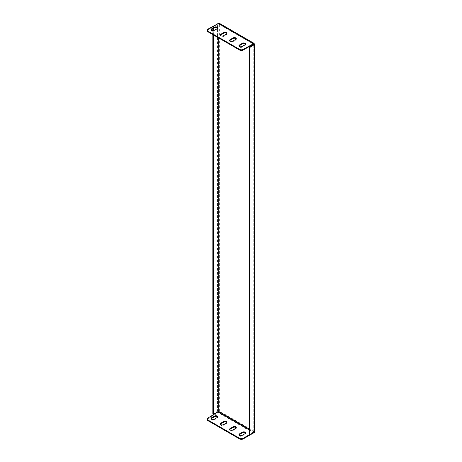 <?xml version="1.0" encoding="UTF-8"?>
<svg xmlns="http://www.w3.org/2000/svg" width="462" height="462" viewBox="0 0 462 462"><rect width="100%" height="100%" fill="white"/><g stroke="black" fill="none" stroke-linecap="round" stroke-linejoin="round"><path stroke-width="0.35" stroke-dasharray="2.31 1.73" d="M236.198 38.97A1.842 1.063 180 0 1 236.284 39.293A1.842 1.063 180 0 1 235.747 40.044L232.773 41.765A1.842 1.063 180 0 1 230.168 41.765A1.842 1.063 180 0 1 229.631 41.014A1.842 1.063 180 0 1 229.718 40.691M229.718 429.579A1.842 1.063 0 0 0 229.631 429.903A1.842 1.063 0 0 0 230.168 430.653A1.842 1.063 0 0 0 232.773 430.653L235.747 428.938A1.842 1.063 0 0 0 236.284 428.187A1.842 1.063 0 0 0 236.198 427.864M239.016 434.95A1.842 1.063 0 0 0 238.929 435.273A1.842 1.063 0 0 0 239.466 436.024A1.842 1.063 0 0 0 242.071 436.024L245.045 434.309A1.842 1.063 0 0 0 245.588 433.552A1.842 1.063 0 0 0 245.501 433.235M245.501 44.34A1.842 1.063 180 0 1 245.588 44.664A1.842 1.063 180 0 1 245.045 45.415L242.071 47.13A1.842 1.063 180 0 1 239.466 47.13A1.842 1.063 180 0 1 238.929 46.379A1.842 1.063 180 0 1 239.016 46.056M220.42 424.214A1.842 1.063 0 0 0 220.334 424.538A1.842 1.063 0 0 0 220.871 425.288A1.842 1.063 0 0 0 223.475 425.288L226.449 423.567A1.842 1.063 0 0 0 226.986 422.817A1.842 1.063 0 0 0 226.9 422.493M211.117 418.843A1.842 1.063 0 0 0 211.03 419.167A1.842 1.063 0 0 0 211.573 419.918A1.842 1.063 0 0 0 214.177 419.918L217.152 418.202A1.842 1.063 0 0 0 217.689 417.452A1.842 1.063 0 0 0 217.602 417.128M226.9 33.605A1.842 1.063 180 0 1 226.986 33.922A1.842 1.063 180 0 1 226.449 34.679L223.475 36.394A1.842 1.063 180 0 1 220.871 36.394A1.842 1.063 180 0 1 220.334 35.643A1.842 1.063 180 0 1 220.42 35.32M217.602 28.234A1.842 1.063 180 0 1 217.689 28.557A1.842 1.063 180 0 1 217.152 29.308L214.177 31.023A1.842 1.063 180 0 1 211.573 31.023A1.842 1.063 180 0 1 211.03 30.273A1.842 1.063 180 0 1 211.117 29.955M254.308 432.519L253.748 432.201L249.099 434.881L253.488 432.351L253.748 431.641L253.748 432.201L253.748 431.641L249.099 428.961M249.099 429.816L253.488 432.351L253.488 432.992L254.308 431.323L253.748 431.641L253.748 44.56L253.748 432.201M218.994 23.1L219.346 23.747L254.308 43.93L254.308 431.323L254.695 431.947M212.838 413.946L217.487 411.261L219.346 411.134L218.307 412.682L208.079 418.589L208.079 417.943M207.305 419.663A2.628 1.519 180 0 1 208.079 418.589M254.308 431.323L219.346 411.134L218.786 411.457M212.838 26.305L213.392 26.629L218.041 23.943L218.786 24.07L253.488 44.104L218.307 23.793L218.786 24.07L219.346 23.747L217.487 23.62L212.838 26.305L212.838 28.794M213.392 34.91L213.392 30.648M213.392 28.471L213.392 26.629M212.838 34.592L212.838 30.694M207.305 30.769A2.628 1.519 180 0 1 208.079 29.695L218.307 23.793L218.786 24.07L218.786 38.028M232.773 41.765L232.773 41.118M232.773 430.653L232.773 430.012M242.071 436.024L242.071 435.377M242.071 47.13L242.071 46.489M223.475 425.288L223.475 424.642M214.177 419.918L214.177 419.277M223.475 36.394L223.475 35.753M214.177 31.023L214.177 30.382M217.152 29.308L217.152 28.661M226.449 34.679L226.449 34.032M217.152 418.202L217.152 417.556M226.449 423.567L226.449 422.926M219.346 411.134L219.346 23.747M253.488 432.992L218.307 412.682L218.307 412.04M218.041 37.595L218.041 23.943L217.487 23.62L217.487 411.261L218.041 411.584M208.079 29.695L208.079 29.054M218.307 23.146L218.307 23.793M245.045 45.415L245.045 44.768M245.045 434.309L245.045 433.662M235.747 428.938L235.747 428.291M235.747 40.044L235.747 39.403M217.689 28.557L217.689 27.911M211.03 30.273L211.03 29.632M226.986 33.922L226.986 33.281M220.334 35.643L220.334 34.997M211.03 419.167L211.03 418.526M217.689 417.452L217.689 416.805M220.334 424.538L220.334 423.891M226.986 422.817L226.986 422.176M253.904 44.381L253.904 431.947M218.601 23.781L253.719 44.057M238.929 46.379L238.929 45.738M245.588 44.664L245.588 44.017M245.588 433.552L245.588 432.911M238.929 435.273L238.929 434.627M236.284 428.187L236.284 427.541M229.631 429.903L229.631 429.262M229.631 41.014L229.631 40.367M236.284 39.293L236.284 38.646"/><path stroke-width="0.69" d="M230.168 41.118A1.842 1.063 0 0 0 232.773 41.118L235.747 39.403A1.842 1.063 0 0 0 236.284 38.646A1.842 1.063 0 0 0 235.152 37.665A1.842 1.063 0 0 0 233.143 37.896L230.168 39.616A1.842 1.063 0 0 0 229.631 40.367A1.842 1.063 0 0 0 230.168 41.118M230.168 430.012A1.842 1.063 0 0 0 232.773 430.012L235.747 428.291A1.842 1.063 0 0 0 236.284 427.541A1.842 1.063 0 0 0 235.152 426.559A1.842 1.063 0 0 0 233.143 426.79L230.168 428.511A1.842 1.063 0 0 0 229.631 429.262A1.842 1.063 0 0 0 230.168 430.012M239.466 435.377A1.842 1.063 0 0 0 242.071 435.377L245.045 433.662A1.842 1.063 0 0 0 245.588 432.911A1.842 1.063 0 0 0 244.45 431.93A1.842 1.063 0 0 0 242.44 432.161L239.466 433.876A1.842 1.063 0 0 0 238.929 434.627A1.842 1.063 0 0 0 239.466 435.377M239.466 46.489A1.842 1.063 0 0 0 242.071 46.489L245.045 44.768A1.842 1.063 0 0 0 245.588 44.017A1.842 1.063 0 0 0 244.45 43.035A1.842 1.063 0 0 0 242.44 43.266L239.466 44.981A1.842 1.063 0 0 0 238.929 45.738A1.842 1.063 0 0 0 239.466 46.489M220.871 424.642A1.842 1.063 0 0 0 223.475 424.642L226.449 422.926A1.842 1.063 0 0 0 226.986 422.176A1.842 1.063 0 0 0 225.854 421.194A1.842 1.063 0 0 0 223.845 421.425L220.871 423.14A1.842 1.063 0 0 0 220.334 423.891A1.842 1.063 0 0 0 220.871 424.642M211.573 419.277A1.842 1.063 0 0 0 214.177 419.277L217.152 417.556A1.842 1.063 0 0 0 217.689 416.805A1.842 1.063 0 0 0 216.551 415.823A1.842 1.063 0 0 0 214.547 416.054L211.573 417.769A1.842 1.063 0 0 0 211.03 418.526A1.842 1.063 0 0 0 211.573 419.277M220.871 35.753A1.842 1.063 0 0 0 223.475 35.753L226.449 34.032A1.842 1.063 0 0 0 226.986 33.281A1.842 1.063 0 0 0 225.854 32.3A1.842 1.063 0 0 0 223.845 32.531L220.871 34.246A1.842 1.063 0 0 0 220.334 34.997A1.842 1.063 0 0 0 220.871 35.753M211.573 30.382A1.842 1.063 0 0 0 214.177 30.382L217.152 28.661A1.842 1.063 0 0 0 217.689 27.911A1.842 1.063 0 0 0 216.551 26.929A1.842 1.063 0 0 0 214.547 27.16L211.573 28.881A1.842 1.063 0 0 0 211.03 29.632A1.842 1.063 0 0 0 211.573 30.382M211.117 29.955A1.842 1.063 180 0 1 211.573 29.522L214.547 27.807A1.842 1.063 180 0 1 217.602 28.234M220.42 35.32A1.842 1.063 180 0 1 220.871 34.893L223.845 33.172A1.842 1.063 180 0 1 226.9 33.605M217.602 417.128A1.842 1.063 0 0 0 214.547 416.695L211.573 418.416A1.842 1.063 0 0 0 211.117 418.843M226.9 422.493A1.842 1.063 0 0 0 223.845 422.066L220.871 423.787A1.842 1.063 0 0 0 220.42 424.214M254.695 44.381L254.695 431.947L254.308 432.519L254.308 44.878L253.748 44.254L249.099 47.239L249.659 47.563L254.695 44.381L254.308 43.93L253.488 44.104L243.26 50.006A2.628 1.519 180 0 1 239.541 50.006L239.541 49.365A2.628 1.519 -0 0 0 243.26 49.365L243.26 50.006M249.099 47.239L249.099 434.881L249.659 435.204L249.659 47.563M254.308 432.519L249.659 435.204M253.748 44.56L253.748 44.254M239.541 438.9L239.541 438.253A2.628 1.519 0 0 0 243.26 438.253L243.26 438.9A2.628 1.519 180 0 1 239.541 438.9L208.079 420.738A2.628 1.519 180 0 1 207.305 419.663L207.305 419.017A2.628 1.519 0 0 0 208.079 420.091L208.079 420.738M239.541 438.253L208.079 420.091M243.26 438.253L249.099 434.881M243.26 438.9L253.488 432.992M212.838 34.592L212.838 413.946L213.392 414.27L218.786 411.457L208.079 417.943A2.628 1.519 0 0 0 207.305 419.017M236.198 427.864A1.842 1.063 0 0 0 233.143 427.437L230.168 429.152A1.842 1.063 0 0 0 229.718 429.579M245.501 433.235A1.842 1.063 0 0 0 242.44 432.802L239.466 434.523A1.842 1.063 0 0 0 239.016 434.95M213.392 414.27L213.392 34.91M213.392 30.648L213.392 28.471M212.838 30.694L212.838 28.794M254.308 43.93L254.112 43.376L218.994 23.1L208.079 29.054A2.628 1.519 -0 0 0 207.305 30.128A2.628 1.519 -0 0 0 208.079 31.197L208.079 31.843L239.541 50.006M208.079 31.197L239.541 49.365M254.112 43.376L243.26 49.365M229.718 40.691A1.842 1.063 180 0 1 230.168 40.258L233.143 38.542A1.842 1.063 180 0 1 236.198 38.97M239.016 46.056A1.842 1.063 180 0 1 239.466 45.628L242.44 43.907A1.842 1.063 180 0 1 245.501 44.34M208.079 31.843A2.628 1.519 180 0 1 207.305 30.769L207.305 30.128M214.547 27.807L214.547 27.16M211.573 29.522L211.573 28.881M223.845 33.172L223.845 32.531M220.871 34.893L220.871 34.246M211.573 418.416L211.573 417.769M214.547 416.695L214.547 416.054M220.871 423.787L220.871 423.14M223.845 422.066L223.845 421.425M249.099 428.961L218.786 411.457L218.786 38.028M249.099 429.816L218.307 412.04M218.041 411.584L218.041 37.595M218.307 23.146L253.488 43.457L253.488 44.104M242.44 43.907L242.44 43.266M239.466 45.628L239.466 44.981M242.44 432.802L242.44 432.161M239.466 434.523L239.466 433.876M233.143 427.437L233.143 426.79M230.168 429.152L230.168 428.511M233.143 38.542L233.143 37.896M230.168 40.258L230.168 39.616"/></g></svg>
